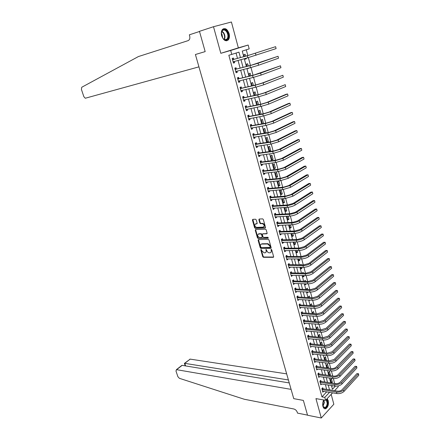 <?xml version="1.0" encoding="UTF-8"?>
<svg xmlns="http://www.w3.org/2000/svg" width="440" height="440" viewBox="0 0 440 440"><rect width="100%" height="100%" fill="white"/><g stroke="black" fill="none" stroke-linecap="round" stroke-linejoin="round"><path stroke-width="0.66" d="M261.079 249.464L260.827 249.909L262.73 256.674L263.45 257.307L273.262 257.323L273.636 256.68L271.739 249.821L271.227 249.376L271.211 250.718C271.447 251.972 271.051 252.665 270.017 252.791L269.197 252.797C268.092 252.67 267.322 251.988 266.871 250.751L266.123 249.42L266.107 250.756C266.349 251.999 265.964 252.687 264.94 252.813L264.121 252.819L261.828 250.784L261.079 249.464M271.353 249.398L271.618 250.431L271.211 250.718M221.639 35.745C223.487 40.425 225.72 41.8 228.349 39.87C229.499 38.34 229.757 36.262 229.13 33.633C227.299 28.925 225.049 27.555 222.382 29.519C221.254 31.059 221.007 33.132 221.639 35.745M323.741 399.988C322.691 402.012 322.416 404.157 322.927 406.417C323.538 408.342 324.5 409.101 325.82 408.678C328.036 407.105 328.845 404.437 328.257 400.675L327.129 398.679M256.228 219.852L255.503 219.219L252.769 219.357L252.417 220.039L254.584 227.739L255.277 228.365L265.133 227.997L265.507 227.321L263.34 219.505L262.647 218.867L259.243 219.032L258.88 219.72L259.809 223.053L260.502 223.685L262.301 223.614C264.451 224.791 264.743 225.962 263.18 227.139L256.625 227.392C254.502 226.237 254.205 225.071 255.728 223.894L256.801 223.85L257.158 223.168L256.228 219.852M213.499 26.719L220.825 53.306L238.348 47.867L231.418 22L213.499 26.719L199.463 31.334L205.172 51.607L195.41 54.505L198.935 66.853L85.283 98.241L83.859 96.69L81.406 89.38L81.763 87.246L138.424 56.551L188.106 40.645C189.651 39.903 190.174 38.34 189.673 35.97L189.349 34.821L199.507 31.488L205.172 51.607L195.41 54.505L293.744 398.651L303.375 400.417L293.744 398.651L291.093 389.367L176.611 369.677L175.951 370.937L177.881 376.679L179.372 378.307L244.206 399.229L293.843 408.986C295.482 409.47 296.626 410.564 297.264 412.28L297.506 413.111L307.511 415.124L303.375 400.417L307.543 415.234L321.293 418L315.948 398.602L325.6 400.318L324.803 397.381L321.943 396.88L228.839 55.248L231.776 54.423L230.703 50.468L248.171 45.034L249.189 48.879L242.253 51.084L243.738 56.667M220.825 53.306L230.703 50.468M258.456 239.564L258.099 240.218L260.233 247.786L260.942 248.424L270.765 248.32L271.139 247.671L269.016 239.987L268.301 239.349L258.456 239.564M258.511 239.564L260.645 247.511L261.355 248.144L260.942 248.424L271.145 248.039M257.416 237.804L255.272 230.175L255.624 229.504L265.485 229.152L266.189 229.79L267.113 233.112L266.739 233.789L262.724 233.904L262.356 234.575L262.966 236.753L263.676 237.391L267.878 237.287L268.131 238.2L258.121 238.436L257.416 237.804L257.835 237.534L255.69 229.906L255.272 230.175M321.293 418L333.834 404.239L331.183 394.339M321.943 396.88L326.695 391.853M326.661 389.367L325.369 384.566M324.671 381.975L323.361 377.113M322.663 374.534L321.338 369.606M320.645 367.043L319.303 362.054M318.615 359.497L317.251 354.442M316.569 351.901L315.189 346.786M314.507 344.25L313.11 339.07M312.433 336.55L311.02 331.304M310.343 328.796L308.913 323.483M308.236 320.986L306.79 315.607M306.119 313.12L304.651 307.675M303.985 305.201L302.5 299.684M301.84 297.226L300.333 291.643M299.673 289.19L298.15 283.541M297.495 281.105L295.955 275.38M295.3 272.954L293.739 267.163M293.09 264.754L291.511 258.885M290.862 256.487L289.262 250.547M288.618 248.166L287.001 242.149M286.363 239.778L284.719 233.69M284.086 231.336L282.425 225.17M281.793 222.827L280.115 216.585M279.488 214.258L277.783 207.939M277.162 205.629L275.435 199.227M274.819 196.933L273.075 190.454M272.459 188.177L270.694 181.61M270.083 179.35L268.29 172.706M267.685 170.462L265.876 163.735M265.276 161.502L263.439 154.693M262.845 152.482L260.986 145.585M260.392 143.391L258.511 136.406M257.928 134.228L256.02 127.155M255.442 124.999L253.512 117.838M252.934 115.698L250.982 108.449M250.41 106.326L248.43 98.984M247.863 96.883L245.861 89.452M245.3 87.368L243.276 79.844M242.721 77.781L240.664 70.158M240.114 68.112L238.035 60.396M237.49 58.377L236.06 53.059M323.004 388.702L322.745 387.745L321.866 388.663L322.817 392.183L323.625 391.341M321.007 381.337L320.749 380.375L319.858 381.282L320.82 384.83L321.657 383.972M319 373.929L318.736 372.955L317.845 373.857L318.813 377.427L319.671 376.558M316.982 366.465L316.718 365.492L315.81 366.377L316.789 369.974L317.675 369.089M314.947 358.952L314.677 357.968L313.77 358.848L314.749 362.466L315.651 361.57M312.895 351.389L312.625 350.4L311.707 351.269L312.697 354.91L313.599 353.997M310.833 343.772L310.558 342.777L309.639 343.635L310.635 347.303L311.531 346.368M308.754 336.105L308.479 335.104L307.549 335.945L308.555 339.642L309.452 338.69M306.658 328.383L306.383 327.371L305.448 328.207L306.46 331.93L307.357 330.957M304.552 320.611L304.277 319.589L303.331 320.414L304.348 324.159L305.245 323.169M302.429 312.78L302.154 311.757L301.202 312.565L302.225 316.338L303.122 315.332M300.295 304.898L300.014 303.864L299.057 304.661L300.086 308.462L300.982 307.434M298.144 296.956L297.858 295.916L296.895 296.703L297.935 300.531L298.826 299.481M295.977 288.959L295.691 287.914L294.718 288.69L295.768 292.545L296.659 291.473M293.793 280.907L293.507 279.851L292.529 280.615L293.579 284.499L294.47 283.409M291.594 272.8L291.308 271.739L290.318 272.487L291.379 276.397L292.364 275.638L292.27 275.286M289.382 264.632L289.091 263.56L288.096 264.303L289.168 268.24L290.158 267.493L290.054 267.108M287.155 256.405L286.864 255.327L285.857 256.058L286.935 260.018L287.936 259.287L287.82 258.869M284.911 248.122L284.614 247.038L283.602 247.748L284.686 251.746L285.698 251.026L285.571 250.575M282.645 239.778L282.354 238.684L281.331 239.388L282.425 243.408L283.437 242.698L283.305 242.215M280.368 231.374L280.071 230.274L279.043 230.962L280.143 235.01L281.166 234.316L281.028 233.794M278.075 222.91L277.778 221.799L276.738 222.475L277.849 226.556L278.878 225.874L278.729 225.319M275.764 214.379L275.462 213.263L274.417 213.923L275.534 218.037L276.573 217.365L276.413 216.777M273.438 205.794L273.13 204.666L272.079 205.315L273.207 209.457L274.252 208.802L274.082 208.17M271.095 197.142L270.787 196.004L269.726 196.636L270.859 200.811L271.915 200.173L271.733 199.507M268.73 188.424L268.422 187.281L267.355 187.902L268.494 192.104L269.561 191.477L269.368 190.773M266.349 179.641L266.041 178.492L264.963 179.097L266.112 183.332L267.185 182.721L266.981 181.979M263.956 170.797L263.643 169.637L262.554 170.225L263.714 174.493L264.792 173.899L264.583 173.118M261.541 161.887L261.223 160.721L260.128 161.293L261.294 165.589L262.383 165.011L262.163 164.191M259.105 152.911L258.786 151.734L257.686 152.29L258.858 156.618L259.957 156.057L259.727 155.194M256.658 143.864L256.333 142.681L255.222 143.22L256.405 147.582L257.516 147.031L257.268 146.135M254.188 134.75L253.864 133.557L252.742 134.085L253.935 138.479L255.052 137.946L254.793 137.005M251.697 125.571L251.372 124.366L250.239 124.878L251.444 129.305L252.571 128.788L252.302 127.804M249.189 116.32L248.864 115.104L247.72 115.599L248.936 120.059L250.069 119.559L249.788 118.536M246.664 106.997L246.334 105.776L245.185 106.249L246.406 110.748L247.549 110.264L247.258 109.197M244.118 97.603L243.782 96.371L242.627 96.833L243.859 101.365L245.009 100.892L244.712 99.781M241.555 88.138L241.219 86.9L240.048 87.34L241.291 91.905L242.451 91.454L242.138 90.299M238.97 78.601L238.629 77.352L237.452 77.776L238.7 82.374L239.872 81.945L239.547 80.74M236.363 68.987L236.022 67.727L234.834 68.134L236.093 72.771L237.276 72.358L236.94 71.109M233.739 59.301L233.393 58.031L232.199 58.421L233.464 63.096L234.657 62.695L234.316 61.43M334.582 383.521L333.421 378.604M332.739 376.013L331.414 371.008M330.732 368.434L329.384 363.363M328.708 360.8L327.349 355.668M326.667 353.111L325.292 347.914M324.616 345.367L323.224 340.109M322.553 337.574L321.139 332.244M320.474 329.72L319.044 324.33M318.379 321.816L316.927 316.355M316.267 313.852L314.804 308.325M314.144 305.833L312.659 300.234M312.004 297.759L310.497 292.089M309.848 289.625L308.325 283.882M307.675 281.43L306.136 275.616M305.486 273.18L303.93 267.295M303.286 264.864L301.708 258.907M301.065 256.493L299.47 250.459M298.832 248.061L297.215 241.951M296.582 239.564L294.943 233.382M294.316 231.006L292.655 224.747M292.028 222.387L290.351 216.046M289.729 213.703L288.024 207.284M287.408 204.952L285.687 198.451M285.076 196.136L283.327 189.558M282.722 187.253L280.957 180.593M280.352 178.31L278.564 171.562M277.959 169.29L276.149 162.459M275.555 160.21L273.719 153.291M273.13 151.058L271.271 144.051M270.683 141.834L268.807 134.745M268.224 132.539L266.321 125.362M265.738 123.178L263.813 115.907M263.241 113.74L261.288 106.376M260.716 104.225L258.742 96.773M258.181 94.644L256.179 87.093M255.618 84.986L253.594 77.341M253.039 75.251L250.987 67.507M250.443 65.439L248.364 57.602M247.819 55.55L246.296 49.797M331.727 386.54L332.519 385.699M331.529 383.042L332.327 382.206L331.402 378.736L330.55 379.621L331.463 383.036M329.797 375.584L330.402 374.963L329.472 371.465L328.614 372.345L329.461 375.535M328.064 368.066L328.46 367.664L327.525 364.144L326.661 365.013L327.448 367.978M326.337 360.492L325.567 356.78L324.693 357.638L325.424 360.377M324.522 352.853L323.593 349.36L322.713 350.207L323.384 352.715M322.465 345.131L321.607 341.897L320.722 342.733L321.327 345.004M320.397 337.354L319.611 334.378L318.72 335.203L319.259 337.238M318.318 329.522L317.598 326.81L316.701 327.624L317.174 329.417M316.223 321.64L315.568 319.193L314.666 319.995L315.079 321.547M314.111 313.698L313.527 311.52L312.62 312.312L312.966 313.616M311.982 305.701L311.476 303.793L310.558 304.579L310.838 305.63M309.837 297.644L309.408 296.016L308.484 296.791L308.693 297.583M309.991 300.102L309.48 300.531L309.359 300.069M307.681 289.531L307.324 288.184L306.394 288.948L306.537 289.482M308.264 292L307.401 292.716L307.197 291.951M305.019 283.784L305.3 284.845L306.163 283.822M305.509 281.358L305.228 280.302L304.365 281.325M302.825 275.55L303.188 276.92L304.134 276.177L303.974 275.578M303.32 273.13L303.116 272.36L302.175 273.108M300.614 267.262L301.065 268.939L302.011 268.207L301.763 267.278M301.114 264.841L300.988 264.363L300.372 264.831M298.392 258.907L298.92 260.904L299.877 260.183L299.541 258.913M298.898 256.493L298.606 256.493M296.148 250.498L296.764 252.813L297.732 252.104L297.303 250.492M293.893 242.022L294.597 244.662L295.565 243.964L295.042 242.006M291.621 233.492L292.408 236.451L293.387 235.769L292.77 233.459M289.327 224.889L290.208 228.184L291.192 227.519L290.483 224.846M287.018 216.227L287.986 219.863L288.981 219.208L288.173 216.172M284.697 207.504L285.752 211.475L286.754 210.837L285.852 207.433M282.887 198.671L282.42 198.957L283.503 203.032L284.515 202.406L283.509 198.627M282.255 193.913L281.166 189.816L280.143 190.421L281.237 194.53L282.255 193.913L281.1 194.007M279.983 185.361L278.883 181.231L277.855 181.825L278.954 185.961L279.983 185.361L278.822 185.465M277.69 176.743L276.584 172.59L275.55 173.168L276.656 177.331L277.69 176.743L276.535 176.864M275.38 168.069L274.269 163.878L273.224 164.445L274.34 168.641L275.38 168.069L274.225 168.201M273.059 159.33L271.937 155.111L270.881 155.661L272.008 159.885L273.059 159.33L271.898 159.472M270.716 150.524L269.588 146.273L268.527 146.812L269.66 151.069L270.716 150.524L269.555 150.684M268.356 141.653L267.218 137.374L266.151 137.896L267.295 142.18L268.356 141.653L267.201 141.829M265.381 133.007L265.98 132.721L264.836 128.409L263.758 128.915L264.869 133.089M263.549 123.563L262.433 119.378L261.349 119.867L262.389 123.767M261.047 114.158L260.013 110.275L258.918 110.748L259.886 114.378M258.522 104.676L257.576 101.107L256.471 101.569L257.362 104.913M255.981 95.123L255.118 91.872L254.007 92.312L254.821 95.376M253.424 85.492L252.643 82.566L251.521 82.989L252.258 85.762M250.844 75.785L250.151 73.189L249.018 73.596L249.678 76.071M247.627 68.371L247.709 68.684L248.793 68.074M248.243 66.006L247.638 63.74L246.499 64.136L247.077 66.308M245.003 58.509L245.179 59.186L246.323 58.8L246.164 58.196M245.619 56.15L245.108 54.225L243.958 54.599L244.459 56.469M238.348 47.867L248.171 45.034M334.697 383.4L336.556 383.691M338.085 385.946L338.289 386.722L334.598 390.676M240.416 57.574L238.959 52.135L231.776 54.423M329.516 389.84L328.224 385.017M327.525 382.421L326.216 377.536M325.523 374.952L324.198 370.013M323.505 367.433L322.163 362.428M321.475 359.865L320.117 354.794M319.435 352.242L318.054 347.111M317.372 344.57L315.981 339.372M315.304 336.842L313.891 331.579M313.214 329.054L311.784 323.73M311.113 321.222L309.666 315.821M308.995 313.33L307.533 307.863M306.867 305.382L305.382 299.849M304.722 297.374L303.215 291.775M302.561 289.317L301.037 283.641M300.382 281.193L298.843 275.451M298.188 273.02L296.632 267.201M295.983 264.781L294.404 258.896M293.755 256.487L292.155 250.525M291.517 248.133L289.9 242.099M289.262 239.718L287.623 233.607M286.985 231.242L285.329 225.049M284.697 222.701L283.014 216.436M282.392 214.104L280.687 207.757M280.065 205.436L278.344 199.012M277.728 196.708L275.979 190.201M275.369 187.913L273.603 181.324M272.993 179.053L271.205 172.387M270.6 170.132L268.785 163.372M268.186 161.139L266.354 154.297M265.76 152.075L263.901 145.151M263.312 142.951L261.432 135.938M260.843 133.749L258.94 126.649M258.357 124.482L256.432 117.293M255.855 115.143L253.902 107.861M253.33 105.732L251.356 98.362M250.789 96.25L248.787 88.781M248.226 86.691L246.197 79.134M245.641 77.061L243.59 69.404M243.04 67.353L240.961 59.604M324.803 397.381L329.549 392.332M332.58 392.838L325.6 400.318M331.458 385.528L332.448 389.246L335.374 386.139M244.282 58.707L246.362 66.495M246.912 68.558L248.963 76.246M249.519 78.331L251.543 85.927M252.104 88.028L254.106 95.53M254.672 97.647L256.647 105.056M257.219 107.195L259.171 114.51M259.749 116.672L261.673 123.893M262.251 126.071L264.154 133.204M264.743 135.405L266.624 142.45M267.212 144.661L269.065 151.619M269.66 153.852L271.497 160.721M272.096 162.971L273.906 169.752M274.511 172.018L276.298 178.717M276.903 181L278.669 187.616M279.285 189.915L281.028 196.449M281.644 198.764L283.366 205.222M283.987 207.548L285.687 213.923M286.308 216.266L287.991 222.563M288.618 224.917L290.279 231.138M290.911 233.508L292.545 239.652M293.183 242.039L294.8 248.1M295.444 250.503L297.039 256.493M297.682 258.907L299.261 264.82M299.909 267.251L301.466 273.091M302.12 275.534L303.655 281.303M304.31 283.756L305.833 289.454M306.488 291.923L307.989 297.545M308.655 300.031L310.134 305.586M310.8 308.077L312.263 313.566M312.934 316.069L314.375 321.486M315.046 324.005L316.476 329.357M317.152 331.887L318.56 337.166M319.236 339.708L320.628 344.927M321.31 347.479L322.685 352.632M323.367 355.195L324.726 360.283M325.413 362.857L326.75 367.884M327.443 370.469L328.763 375.43M329.456 378.026L330.764 382.927M259.149 219.049L260.227 222.789L260.926 223.421L262.62 223.35L262.202 223.614M332.327 382.206L331.194 382.03M330.402 374.963L329.263 374.798M328.46 367.664L327.327 367.51M326.507 360.322L325.369 360.173M306.235 284.091L305.091 284.053M304.134 276.177L302.984 276.149M302.011 268.207L300.861 268.191M299.877 260.183L298.727 260.178M297.732 252.104L296.577 252.109M295.565 243.964L294.415 243.986M293.387 235.769L292.232 235.802M291.192 227.519L290.037 227.563M288.981 219.208L287.826 219.263M286.754 210.837L285.599 210.903M284.515 202.406L283.36 202.483M265.98 132.721L264.82 132.908M248.848 68.288L247.681 68.585M246.323 58.8L245.163 59.114M315.656 361.587L314.6 361.449M313.61 354.041L312.488 353.903M311.553 346.44L324.786 347.875L324.374 346.319L309.909 344.63M309.48 338.795L308.291 338.668M307.395 331.089L306.202 330.974M305.289 323.334L304.095 323.23M303.177 315.524L301.978 315.43M301.043 307.659L299.849 307.577M298.898 299.739L297.699 299.668M296.736 291.759L295.537 291.704M294.558 283.729L293.359 283.685M292.364 275.638L291.17 275.611M290.158 267.493L288.959 267.476M287.936 259.287L286.737 259.281M285.698 251.026L284.493 251.031M283.437 242.698L282.238 242.721M281.166 234.316L279.966 234.35M278.878 225.874L277.679 225.924M276.573 217.365L275.369 217.431M274.252 208.802L273.048 208.874M271.915 200.173L270.71 200.261M269.561 191.477L268.351 191.582M267.185 182.721L265.98 182.837M264.792 173.899L263.588 174.031M262.383 165.011L261.179 165.154M259.957 156.057L258.748 156.216M257.516 147.031L256.305 147.213M255.052 137.946L253.841 138.138M252.571 128.788L251.361 128.997M250.069 119.559L248.859 119.785M247.549 110.264L246.34 110.506M245.009 100.892L243.799 101.151M242.451 91.454L241.241 91.729M239.872 81.945L238.662 82.236M237.276 72.358L236.066 72.666M234.657 62.695L233.448 63.025M265.837 252.439L266.519 250.47L266.107 250.756M265.859 249.871L266.272 249.59L266.519 250.47M270.93 252.406L271.618 250.431M260.827 249.909L261.239 249.629L263.142 256.388L263.857 257.021L273.642 257.037M260.788 247.077L261.283 247.522L269.907 247.423L270.171 246.961L269.907 246.021L267.608 243.975L261.673 244.068C260.662 244.211 260.277 244.904 260.524 246.147L260.788 247.077M270.166 247.247L270.578 246.681L270.171 246.961M261.223 244.156L262.091 243.788L268.021 243.694L270.32 245.74L270.578 246.681M255.69 229.504L255.69 229.906M267.108 233.514L262.796 233.86M268.406 237.924L258.137 238.436M258.599 234.025C257.07 235.191 257.378 236.346 259.518 237.49L261.839 237.435L262.202 236.775L261.591 234.597L260.893 233.959L258.599 234.025L259.017 233.756L258.286 234.08M262.185 237.204L262.62 236.5L262.202 236.775M259.017 233.756L261.305 233.69L262.009 234.322L262.62 236.5M257.835 237.534L258.555 238.161M255.459 223.938L257.153 223.586M263.918 226.815C265.1 225.44 264.704 224.279 262.719 223.35L262.62 223.35M252.846 219.351L255.002 227.469L255.695 228.096L265.502 227.733M322.559 391.226L336.902 393.564L336.507 392.073L322.124 389.62M322.218 388.289L323.191 388.795L337.381 391.132C339.279 391.314 340.846 390.847 342.073 389.741L356.923 373.61L358.479 373.731L358.76 375.276L343.948 391.474C342.106 393.146 339.757 393.844 336.902 393.564M358.76 375.276L358.391 373.813L343.558 389.978C341.715 391.65 339.367 392.343 336.507 392.073M358.479 373.731L356.923 373.61M323.191 388.795L322.311 389.719M286.666 373.874L190.179 359.123L184.767 363.336L185.62 365.926M288.404 379.962L184.553 363.308L190.179 359.123M289.256 382.932L182.16 365.36L176.611 369.677M189.415 359.716L189.943 359.117M180.829 366.394L182.16 365.36M320.562 383.867L334.917 386.078L334.521 384.577L320.122 382.25M320.21 380.925L321.195 381.436L335.401 383.647C337.298 383.812 338.872 383.35 340.109 382.25L355.069 366.3L356.631 366.421L356.906 367.961L341.99 383.983C340.137 385.638 337.777 386.337 334.917 386.078M356.906 367.961L356.538 366.493L341.594 382.481C339.741 384.131 337.381 384.83 334.521 384.577M356.631 366.421L355.069 366.3M321.195 381.436L320.309 382.344M318.549 376.459L332.921 378.543L332.519 377.031L318.109 374.831M318.186 373.511L319.187 374.022L333.405 376.112C335.308 376.266 336.886 375.799 338.129 374.709L353.199 358.936L354.767 359.062L355.047 360.597L340.016 376.442C338.151 378.076 335.786 378.78 332.921 378.543M355.047 360.597L354.673 359.117L339.62 374.924C337.75 376.558 335.385 377.262 332.519 377.031M354.767 359.062L353.199 358.936M319.187 374.022L318.296 374.924M316.525 368.995L330.908 370.959L330.506 369.435L316.08 367.356M316.145 366.047L317.168 366.559L331.397 368.522C333.305 368.66 334.884 368.192 336.138 367.12L351.324 351.527L352.891 351.648L353.172 353.188L338.03 368.847C336.149 370.464 333.773 371.168 330.908 370.959M353.172 353.188L352.792 351.698L337.629 367.318C335.748 368.935 333.372 369.644 330.506 369.435M352.891 351.648L351.324 351.527M317.168 366.559L316.267 367.45M314.485 361.488L328.884 363.319L328.477 361.785L314.034 359.832M314.094 358.534L315.134 359.046L329.373 360.882L334.131 359.475L349.432 344.069L351.005 344.19L351.28 345.725L336.028 361.196C334.136 362.802 331.755 363.506 328.884 363.319M351.28 345.725L350.9 344.223L335.627 359.661C333.729 361.262 331.348 361.966 328.477 361.785M351.005 344.19L349.432 344.069M315.134 359.046L314.226 359.925M326.541 399.306L327.668 403.216C326.414 408.381 324.791 409.239 322.8 405.785L322.751 405.537M323.004 406.434L325.055 407.517C326.277 406.852 326.992 405.405 327.201 403.183L326.238 399.636M324.527 408.689L325.369 408.562C326.887 407.732 327.778 405.939 328.036 403.183L326.937 398.888M323.428 400.604L323.796 399.999M222.849 38.258L221.744 35.921C220.033 30.707 224.306 27.143 227.035 31.422C230.351 35.865 227.282 42.889 223.614 39.149L222.849 38.258M222.954 38.396L223.432 38.918C224.796 40.095 225.995 40.139 227.029 39.067C228.333 36.965 228.19 34.535 226.595 31.763C225.049 29.805 223.603 29.475 222.25 30.778L221.414 32.978M222.728 38.077L221.903 33.968L221.392 33.374M226.644 40.827L227.871 39.974C229.493 37.378 229.317 34.358 227.343 30.921C226.056 29.161 224.686 28.457 223.24 28.803M312.433 353.92L326.843 355.625L326.43 354.079L311.977 352.259M312.026 350.966L313.082 351.483L327.338 353.188L332.112 351.775L347.523 336.562L349.107 336.683L349.382 338.212L334.01 353.496C332.107 355.08 329.714 355.79 326.843 355.625M349.382 338.212L348.997 336.705L333.608 351.951C331.7 353.529 329.307 354.239 326.43 354.079M349.107 336.683L347.523 336.562M313.082 351.483L312.169 352.352M309.947 343.349L311.02 343.866L325.286 345.444L330.077 344.02L345.604 328.999L347.193 329.12L347.468 330.649L331.98 345.741C330.066 347.309 327.668 348.018 324.786 347.875M347.468 330.649L347.083 329.131L331.573 344.185C329.654 345.747 327.256 346.462 324.374 346.319M347.193 329.12L345.604 328.999M311.02 343.866L310.096 344.724M308.281 338.641L322.718 340.07L322.3 338.503L307.824 336.952M307.852 335.676L308.941 336.199L323.219 337.639L328.031 336.215L343.673 321.387L345.268 321.508L345.543 323.032L329.934 337.931C328.009 339.482 325.6 340.197 322.718 340.07M345.543 323.032L345.152 321.502L329.527 336.364C327.591 337.909 325.188 338.624 322.3 338.503M345.268 321.508L343.673 321.387M308.941 336.199L308.011 337.046M306.185 330.918L320.634 332.216L320.216 330.638L305.723 329.219M305.74 327.949L306.851 328.471L321.139 329.786L325.963 328.35L341.732 313.72L343.211 313.825L327.465 328.488C325.518 330.017 323.103 330.732 320.216 330.638M343.602 315.365L343.211 313.825L343.602 315.365L327.877 330.066C325.936 331.595 323.521 332.316 320.634 332.216M306.851 328.471L305.91 329.307M304.073 323.142L318.533 324.302L318.115 322.713L303.611 321.437M303.611 320.172L304.739 320.7L319.05 321.871L323.889 320.436L339.774 306.004L341.253 306.097L325.391 320.551C323.428 322.064 321.007 322.784 318.115 322.713M341.649 307.648L341.253 306.097L341.649 307.648L325.804 322.146C323.851 323.659 321.425 324.379 318.533 324.302M304.739 320.7L303.798 321.525M301.95 315.315L316.421 316.333L315.997 314.732L301.483 313.594M301.466 312.34L302.621 312.868L316.938 313.902L321.794 312.461L337.805 298.238L339.284 298.309L323.296 312.565C321.327 314.055 318.89 314.776 315.997 314.732M339.68 299.871L339.284 298.309L339.68 299.871L323.719 314.166C321.75 315.661 319.314 316.382 316.421 316.333M302.621 312.868L301.67 313.682M299.805 307.434L314.292 308.308L313.863 306.697L299.338 305.695M299.31 304.452L300.482 304.981L314.815 305.877L319.688 304.43L335.819 290.411L337.304 290.472L321.195 304.519C319.209 305.993 316.767 306.719 313.863 306.697M337.7 292.045L337.304 290.472L337.7 292.045L321.613 306.13C319.632 307.61 317.191 308.336 314.292 308.308M300.482 304.981L299.525 305.784M297.655 299.492L312.147 300.223L311.718 298.601L297.176 297.748M297.138 296.505L298.331 297.039L312.675 297.792L317.565 296.34L333.817 282.535L335.308 282.584L319.072 296.417C317.075 297.869 314.622 298.595 311.718 298.601M335.704 284.163L335.308 282.584L335.704 284.163L319.495 298.04C317.499 299.497 315.051 300.223 312.147 300.223M298.331 297.039L297.368 297.831M295.482 291.495L309.991 292.083L309.557 290.444L295.004 289.74M294.943 288.508L296.164 289.041L310.519 289.652L315.43 288.195L331.81 274.604L333.295 274.637L316.938 288.255C314.925 289.685 312.461 290.416 309.557 290.444M333.696 276.232L333.295 274.637L333.696 276.232L317.367 289.889C315.354 291.33 312.895 292.055 309.991 292.083M296.164 289.041L295.196 289.823M293.293 283.443L307.813 283.882L307.379 282.233L292.815 281.672M292.738 280.451L293.986 280.99L308.347 281.452L313.275 279.989L329.78 266.613L331.27 266.635L314.787 280.033C312.757 281.446 310.288 282.178 307.379 282.233M331.678 268.24L331.27 266.635L331.678 268.24L315.216 281.683C313.192 283.102 310.723 283.833 307.813 283.882M293.986 280.99L293.007 281.754M291.093 275.336L305.624 275.622L305.184 273.961L290.609 273.554M290.516 272.338L291.786 272.877L306.163 273.19L311.108 271.722L327.74 258.572L329.23 258.577L312.62 271.755C310.574 273.147 308.099 273.884 305.184 273.961M329.643 260.194L329.23 258.577L329.643 260.194L313.055 273.416C311.014 274.813 308.539 275.545 305.624 275.622M291.786 272.877L290.802 273.636M288.877 267.168L303.418 267.3L302.973 265.628L288.387 265.375M288.277 264.171L289.575 264.71L303.963 264.875L308.924 263.401L325.688 250.47L327.179 250.459L310.437 263.412C308.38 264.787 305.894 265.524 302.973 265.628M327.591 252.087L327.179 250.459L327.591 252.087L310.871 265.084C308.82 266.464 306.334 267.201 303.418 267.3M289.575 264.71L288.58 265.452M286.644 258.946L301.197 258.918L300.751 257.235L286.149 257.136M286.017 255.937L287.342 256.487L301.741 256.493L306.724 255.013L323.615 242.314L325.111 242.286L308.236 255.013C306.168 256.361 303.672 257.103 300.751 257.235M325.523 243.925L325.111 242.286L325.523 243.925L308.677 256.696C306.609 258.049 304.117 258.791 301.197 258.918M287.342 256.487L286.341 257.213M284.394 250.657L298.958 250.476L298.507 248.782L283.899 248.837M283.745 247.649L285.098 248.199L299.508 248.056L304.507 246.565L321.536 234.097L323.026 234.058L306.02 246.549C303.936 247.88 301.433 248.622 298.507 248.782M323.444 235.708L323.026 234.058L323.444 235.708L306.466 248.248C304.387 249.579 301.879 250.322 298.958 250.476M285.098 248.199L284.091 248.914M282.128 242.314L296.703 241.973L296.247 240.268L281.627 240.482M281.452 239.305L282.838 239.855L297.259 239.553L302.275 238.056L319.435 225.825L320.93 225.77L303.793 238.024C301.692 239.333 299.178 240.081 296.247 240.268M321.354 227.431L320.93 225.77L321.354 227.431L304.238 239.734C302.143 241.049 299.629 241.791 296.703 241.973M282.838 239.855L281.82 240.559M279.846 233.91L294.432 233.409L293.975 231.688L279.345 232.062M279.142 230.896L280.561 231.446L294.993 230.984L300.025 229.488L317.323 217.492L318.819 217.421L301.543 229.438C299.431 230.72 296.907 231.473 293.975 231.688M319.242 219.098L318.819 217.421L319.242 219.098L301.994 231.16C299.882 232.447 297.363 233.2 294.432 233.409M280.561 231.446L279.538 232.139M277.547 225.445L292.138 224.78L291.682 223.042L277.041 223.586M276.81 222.426L278.267 222.981L292.705 222.354L297.764 220.853L315.194 209.105L316.69 209.017L299.277 220.787C297.149 222.046 294.618 222.799 291.682 223.042M317.119 210.7L316.69 209.017L317.119 210.7L299.734 222.519C297.605 223.79 295.075 224.538 292.138 224.78M278.267 222.981L277.233 223.657M275.231 216.92L289.834 216.084L289.372 214.335L274.725 215.045M274.466 213.895L275.957 214.451L290.406 213.664L295.482 212.157L313.049 200.651L314.55 200.547L297 212.069C294.855 213.306 292.314 214.066 289.372 214.335M314.98 202.246L314.55 200.547L314.98 202.246L297.457 213.818C295.312 215.061 292.776 215.82 289.834 216.084M275.957 214.451L274.918 215.116M312.824 193.727L312.389 192.016L312.824 193.727L295.163 205.051C293.002 206.272 290.455 207.031 287.513 207.323L273.048 208.236M272.102 205.304L273.631 205.865L288.09 204.908L293.183 203.39L310.888 192.137L312.389 192.016L294.701 203.291C292.54 204.507 289.988 205.266 287.045 205.568L272.388 206.443M273.631 205.865L272.58 206.509M270.551 199.678L285.17 198.501L284.702 196.73L270.034 197.774M269.731 196.653L271.288 197.208L285.752 196.086L290.862 194.563L308.715 183.563L310.216 183.425L292.386 194.441L284.702 196.73M310.651 185.152L310.216 183.425L310.651 185.152L292.848 196.218L285.17 198.501M271.288 197.208L270.226 197.84M268.186 190.96L282.816 189.613L282.343 187.825L267.663 189.046M267.366 187.946L268.923 188.49L283.399 187.193L288.53 185.669L306.526 174.928L308.027 174.774L290.054 185.531L282.343 187.825M308.468 176.512L308.027 174.774L308.468 176.512L290.521 187.319L282.816 189.613M268.923 188.49L267.856 189.112M265.798 182.182L280.44 180.653L279.961 178.855L265.276 180.246M266.156 182.061L265.826 182.281M264.985 179.174L266.547 179.713L281.028 178.239L286.182 176.704L304.315 166.232L305.822 166.056L287.7 176.55L279.961 178.855M306.268 167.805L305.822 166.056L306.268 167.805L288.173 178.354L280.44 180.653M266.547 179.713L265.469 180.318M263.401 173.333L278.047 171.628L277.563 169.812L262.867 171.391M263.824 173.201L263.434 173.47M262.587 170.34L264.149 170.863L278.641 169.213L283.811 167.679L302.093 157.465L303.6 157.278L285.334 167.503L277.563 169.812M304.046 159.038L303.6 157.278L304.046 159.038L285.808 169.318L278.047 171.628M264.149 170.863L263.065 171.452M260.981 164.423L275.632 162.531L275.149 160.705L260.447 162.465M261.47 164.274L261.024 164.593M260.166 161.441L261.734 161.953L276.232 160.121L281.424 158.582L299.855 148.643L301.361 148.434L282.948 158.384L275.149 160.705M301.812 150.211L301.361 148.434L301.812 150.211L283.426 160.215L275.632 162.531M261.734 161.953L260.639 162.525M258.538 155.447L273.202 153.368L272.712 151.531L258.005 153.466M259.1 155.281L258.594 155.65M257.736 152.471L259.298 152.972L273.807 150.964L279.021 149.413L297.6 139.75L299.112 139.524L280.544 149.198L272.712 151.531M299.563 141.312L299.112 139.524L299.563 141.312L281.028 151.041L273.202 153.368M259.298 152.972L258.197 153.532M256.086 146.399L270.754 144.139L270.264 142.28L255.547 144.408M256.707 146.218L256.152 146.641M255.282 143.44L256.85 143.924L271.365 141.73L276.595 140.173L295.328 130.79L296.841 130.548L278.119 139.942L270.264 142.28M297.291 132.352L296.841 130.548L297.291 132.352L278.608 141.801L270.754 144.139M256.85 143.924L255.739 144.469M253.611 137.286L268.285 134.833L267.79 132.963L253.066 135.278M254.304 137.082L253.688 137.561M252.808 134.338L254.381 134.811L268.906 132.429L274.153 130.867L293.04 121.77L294.553 121.506L275.682 130.614L267.79 132.963M295.009 123.321L294.553 121.506L295.009 123.321L276.172 132.484L268.285 134.833M254.381 134.811L253.259 135.339M251.119 128.101L265.798 125.455L265.298 123.574L250.569 126.082M251.878 127.881L251.202 128.414M250.322 125.164L251.895 125.626L266.42 123.057L271.689 121.484L290.736 112.679L292.248 112.398L273.218 121.215L265.298 123.574M292.71 114.224L292.248 112.398L292.71 114.224L273.713 123.101L265.798 125.455M251.895 125.626L250.762 126.137M248.606 118.85L263.296 116.006L262.79 114.109L248.05 116.814M249.431 118.602L248.699 119.202M247.808 115.924L249.387 116.375L263.923 113.608L269.209 112.035L288.409 103.521L289.922 103.219L270.738 111.743L262.79 114.109M290.389 105.061L289.922 103.219L290.389 105.061L271.238 113.641L263.296 116.006M249.387 116.375L248.248 116.87M246.076 109.527L260.766 106.486L260.26 104.572L245.514 107.476M246.966 109.252L246.18 109.912M245.284 106.612L246.857 107.052L261.404 104.088L266.712 102.509L286.072 94.292L287.584 93.973L268.24 102.196L260.26 104.572M288.052 95.826L287.584 93.973L288.052 95.826L268.741 104.109L260.766 106.486M246.857 107.052L245.713 107.531M243.524 100.133L258.225 96.888L257.714 94.958L242.963 98.065M244.486 99.831L243.639 100.557M242.737 97.234L244.316 97.658L258.863 94.496L264.193 92.906L285.225 84.656L265.721 92.576L257.714 94.958M285.698 86.526L285.225 84.656L285.698 86.526L266.228 94.507L258.225 96.888M244.316 97.658L243.155 98.12M240.95 90.668L255.657 87.219L255.145 85.272L240.389 88.583M241.984 90.338L241.076 91.13M240.169 87.78L241.747 88.187L256.305 84.826L261.657 83.232L282.854 75.273L263.186 82.88L255.145 85.272M283.327 77.154L282.854 75.273L283.327 77.154L263.697 84.821L255.657 87.219M241.747 88.187L240.581 88.633M238.365 81.125L253.072 77.468L252.555 75.51L237.793 79.029M239.459 80.762L238.497 81.631M237.584 78.254L239.162 78.65L253.726 75.081L280.462 65.813L260.629 73.106L252.555 75.51M280.94 67.711L280.462 65.813L280.94 67.711L261.14 75.064L253.072 77.468M239.162 78.65L237.99 79.079M235.752 71.511L250.47 67.645L249.942 65.67L235.18 69.399M236.918 71.115L235.901 72.055M234.977 68.657L236.561 69.036L251.125 65.258L278.047 56.282L258.049 63.256L249.942 65.67M278.531 58.196L278.047 56.282L278.531 58.196L258.566 65.23L250.47 67.645M236.561 69.036L235.373 69.449M233.123 61.826L247.841 57.739L247.313 55.754L232.54 59.692M234.355 61.391L233.282 62.409M232.348 58.982L233.937 59.351L248.507 55.358L275.616 46.679L247.313 55.754M276.106 48.604L275.616 46.679L276.106 48.604L247.841 57.739M233.937 59.351L232.738 59.741M271.376 249.546L270.963 249.827M273.636 257.059L273.262 257.323L273.636 257.059M263.857 257.021L263.45 257.307M263.142 256.388L262.73 256.674M271.134 248.067L270.765 248.32M260.645 247.511L260.233 247.786M258.517 239.948L258.099 240.218M270.32 245.74L269.907 246.021M267.982 243.694L267.57 243.975M262.091 243.788L261.673 244.068M267.091 233.552L266.739 233.789M263.137 233.629L262.724 233.904M262.009 234.322L261.591 234.597M261.283 233.69L260.865 233.959M257.131 223.641L256.801 223.85M256.152 223.63L255.728 223.894M260.959 223.421L260.541 223.685M260.227 222.789L259.809 223.053M259.303 219.456L258.88 219.72M265.48 227.777L265.133 227.997M255.723 228.096L255.305 228.365M255.002 227.469L254.584 227.739M252.841 219.775L252.417 220.039M343.948 391.474L343.558 389.978M341.99 383.983L341.594 382.481M340.016 376.442L339.62 374.924M338.03 368.847L337.629 367.318M336.028 361.196L335.627 359.661M323.928 400.021L324.319 402.661L322.982 406.373M322.856 405.993L323.972 402.617L323.653 400.213M221.969 31.18L223.636 32.698C225.11 35.151 225.346 37.444 224.351 39.573M224.059 39.408C224.934 37.351 224.681 35.173 223.295 32.885L221.81 31.488M334.01 353.496L333.608 351.951M331.98 345.741L331.573 344.185M329.934 337.931L329.527 336.364M327.877 330.066L327.465 328.488M325.804 322.146L325.391 320.551M323.719 314.166L323.296 312.565M321.613 306.13L321.195 304.519M319.495 298.04L319.072 296.417M317.367 289.889L316.938 288.255M315.216 281.683L314.787 280.033M313.055 273.416L312.62 271.755M310.871 265.084L310.437 263.412M308.677 256.696L308.236 255.013M306.466 248.248L306.02 246.549M304.238 239.734L303.793 238.024M301.994 231.16L301.543 229.438M299.734 222.519L299.277 220.787M297.457 213.818L297 212.069M287.513 207.323L287.045 205.568M295.163 205.051L294.701 203.291M292.848 196.218L292.386 194.441M290.521 187.319L290.054 185.531M288.173 178.354L287.7 176.55M285.808 169.318L285.334 167.503M283.426 160.215L282.948 158.384M281.028 151.041L280.544 149.198M278.608 141.801L278.119 139.942M276.172 132.484L275.682 130.614M273.713 123.101L273.218 121.215M271.238 113.641L270.738 111.743M268.741 104.109L268.24 102.196M266.228 94.507L265.721 92.576M263.697 84.821L263.186 82.88M261.14 75.064L260.629 73.106M258.566 65.23L258.049 63.256M255.976 55.319L255.453 53.328M268.021 243.694L267.608 243.975M261.305 233.69L260.893 233.959M258.538 238.161L258.121 238.436M262.719 223.35L262.301 223.614M260.926 223.421L260.502 223.685M255.695 228.096L255.277 228.365M176.374 369.666L181.896 365.37M184.388 363.336L185.224 365.86M323.587 407.242L325.055 407.517M224.791 39.748L227.029 39.067"/></g></svg>
